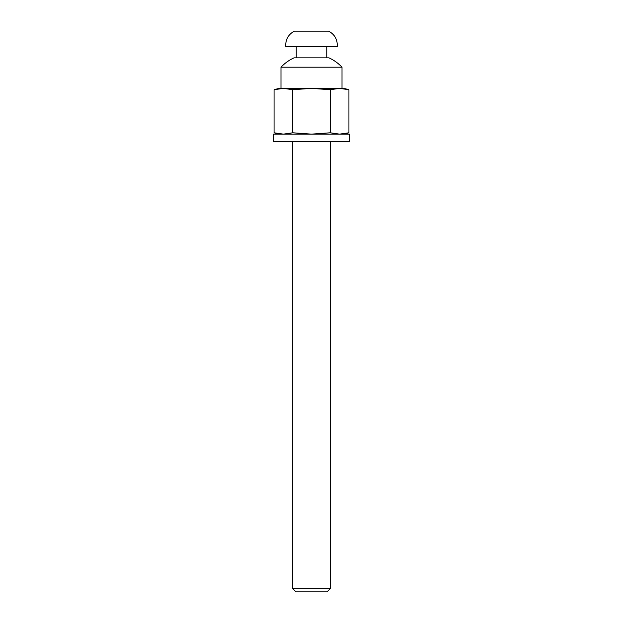 <?xml version="1.0" encoding="UTF-8"?>
<svg xmlns="http://www.w3.org/2000/svg" width="623" height="623" viewBox="0 0 623 623"><rect width="100%" height="100%" fill="white"/><g stroke="black" fill="none" stroke-linecap="round" stroke-linejoin="round"><path stroke-width="0.93" d="M343.919 134.132L348.935 132.792L348.935 89.712L339.574 88.365L343.919 88.365L348.935 89.712L339.574 88.365L283.426 88.365L292.779 89.712L311.5 88.365L339.574 88.365L330.221 89.712L330.221 132.792L339.574 134.132L348.935 132.792L343.32 133.906M279.081 134.132L274.065 132.792L283.426 134.132L274.065 132.792L274.065 89.712L283.426 88.365L311.5 88.365L330.221 89.712M279.68 88.598L274.065 89.712L279.081 88.365L283.426 88.365M292.779 89.712L292.779 132.792L283.426 134.132M296.244 46.406L296.244 57.853M285.755 46.406L337.245 46.406C337.557 39.537 334.699 34.452 328.664 31.15L294.336 31.15C288.309 34.46 285.451 39.545 285.755 46.406M328.983 57.853L294.017 57.853A41.959 41.959 0 0 0 280.989 67.198L342.011 67.198A41.959 41.959 0 0 0 328.983 57.853C333.928 60.127 338.273 63.242 342.011 67.198L342.011 88.365M292.779 132.792L311.5 134.132L330.221 132.792M273.357 141.764L349.643 141.764L349.643 134.132L273.357 134.132L273.357 141.764M295.941 591.85L327.059 591.85L330.572 588.338L292.428 588.338L295.941 591.85M292.428 141.764L292.428 588.338M326.756 46.406L326.756 57.853M280.989 88.365L280.989 67.198M330.572 141.764L330.572 588.338"/></g></svg>
